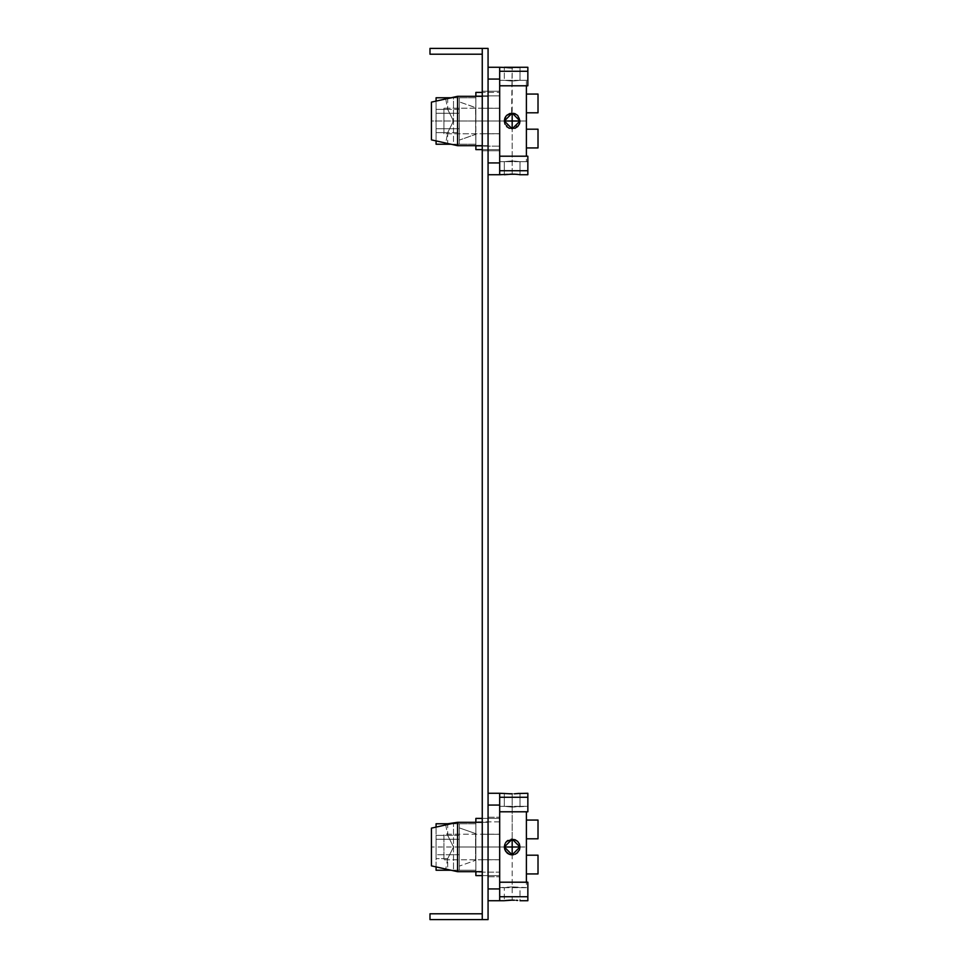 <?xml version="1.0" encoding="UTF-8"?>
<svg xmlns="http://www.w3.org/2000/svg" width="968" height="968" viewBox="0 0 968 968"><rect width="100%" height="100%" fill="white"/><g stroke="black" fill="none" stroke-linecap="round" stroke-linejoin="round"><path stroke-width="0.73" stroke-dasharray="4.84 3.63" d="M482.258 913.792L482.258 919.6L482.258 913.792L429.986 913.792L429.986 919.6L482.258 919.6L482.258 48.4L488.066 48.4L488.066 919.6L482.258 919.6M482.258 54.208L482.258 48.4L482.258 54.208L429.986 54.208L429.986 48.4L482.258 48.4M488.066 900.724L499.682 900.724L499.682 896.731L527.85 896.731L527.85 900.724L527.85 896.731L499.682 896.731L499.682 900.724L499.682 888.939L488.066 888.939L499.682 888.939L499.682 900.724L499.682 793.276L499.682 847L499.682 818.396L499.682 847L482.258 847L488.066 847L482.258 847L488.066 847L482.258 847L488.066 847L482.258 847L482.258 822.316L482.258 871.684L482.258 822.316L482.258 847L488.066 847L488.066 822.316L488.066 871.684L488.066 822.316L488.066 847L499.682 847L499.682 900.724L488.066 900.724L488.066 793.276L488.066 900.724L499.682 900.724L499.682 793.276L499.682 875.604L499.682 806.344L499.682 811.789L527.85 811.789L499.682 811.789L499.682 797.269L527.85 797.269L499.682 797.269L499.682 793.276L499.682 805.061L499.682 793.276L488.066 793.276L499.682 793.276L488.066 793.276L488.066 900.724L488.066 793.276M482.258 108.283L482.258 150.766L482.258 91.234L482.258 108.283L488.066 108.283L488.066 91.234L488.066 150.766L488.066 91.234L488.066 150.766L488.066 108.283L482.258 108.283L488.066 108.283L488.066 133.717L482.258 133.717L488.066 133.717L488.066 150.766L488.066 91.234L488.066 108.283L499.682 108.283L499.682 91.234L499.682 150.766L499.682 108.283L488.066 108.283L488.066 150.766L488.066 133.717L499.682 133.717L499.682 150.766L499.682 91.234L499.682 133.717L488.066 133.717L499.682 133.717L488.066 133.717L488.066 108.283L499.682 108.283L482.258 108.283M457.574 145.684L457.574 96.316L457.574 121L457.574 96.316L488.066 96.316L488.066 145.684L488.066 96.316L488.066 145.684L457.574 145.684L457.574 121L457.574 145.684L431.438 139.876L431.438 121L499.682 121L482.258 121L488.066 121L482.258 121L482.258 145.684L482.258 96.316L482.258 145.684L482.258 96.316L482.258 121L488.066 121L488.066 145.684L488.066 96.316L488.066 145.684L488.066 96.316L488.066 121L499.682 121L499.682 161.656L499.682 67.276L499.682 85.789L527.85 85.789L499.682 85.789L499.682 80.344L499.682 174.724L488.066 174.724L488.066 79.061L488.066 174.724L499.682 174.724L499.682 156.211L527.85 156.211L499.682 156.211L499.682 161.656L499.682 92.396L499.682 95.856L475.869 95.856L499.682 95.856L499.682 149.604L499.682 121L504.328 121L504.582 122.996M482.258 859.717L482.258 818.396L482.258 875.604L482.258 859.717L488.066 859.717L488.066 875.604L488.066 818.396L488.066 875.604L488.066 859.717L482.258 859.717L488.066 859.717L488.066 834.283L488.066 859.717L488.066 834.283L482.258 834.283L488.066 834.283L488.066 876.766L488.066 817.234L488.066 876.766L488.066 859.717L499.682 859.717L482.258 859.717M482.258 834.283L499.682 834.283L499.682 859.717L499.682 817.234L499.682 876.766L499.682 817.234L499.682 834.283L482.258 834.283M482.258 133.717L488.066 133.717L482.258 133.717M482.258 822.316L488.066 822.316L482.258 822.316L488.066 822.316L488.066 871.684L488.066 822.316L488.066 871.684L488.066 822.316L475.869 822.316L475.869 847L475.869 818.396L475.869 872.144L499.682 872.144L499.682 821.856L499.682 872.144L475.869 872.144L475.869 875.604L475.869 847L475.869 871.684M499.682 859.778L499.682 834.222L499.682 859.778L443.925 859.778L443.925 834.222L443.925 859.778L443.925 834.222L499.682 834.222L499.682 859.778L499.682 834.222L443.925 834.222L443.925 859.778L499.682 859.778M499.682 797.269L527.85 797.269L527.85 811.789L527.85 793.276L520.01 793.276L520.01 806.344L512.169 807.106L504.328 806.344L512.169 807.106L520.01 806.344L512.169 807.106L504.328 806.344L512.169 807.106L527.85 806.344L527.85 811.789L527.85 806.344L527.85 811.789L499.682 811.789M518.134 793.518L512.169 793.857L520.01 793.276L520.01 806.344L527.85 806.344L527.85 811.789L527.85 797.269M516.888 793.639L514.444 793.808M512.169 793.857L504.328 793.276L504.328 806.344L504.328 793.276L512.169 793.857M505.284 793.409L507.401 793.639M510.281 793.82L512.06 793.857M505.441 900.579L516.222 900.3M512.883 854.805L512.169 854.841L512.169 900.143L509.773 900.204M508.212 900.3L505.937 900.518M499.682 896.731L527.85 896.731L527.85 882.211L499.682 882.211L527.85 882.211L527.85 896.731L527.85 882.211L527.85 887.656L527.85 882.211L527.85 887.656L527.85 882.211L499.682 882.211L499.682 896.731L499.682 882.211M526.398 811.789L526.398 887.656L499.682 887.656L512.169 886.894L504.328 887.656L512.169 886.894L520.01 887.656L512.169 886.894L504.328 887.656L504.328 900.724L504.328 887.656L499.682 887.656L499.682 847L499.682 887.656L526.398 887.656L526.398 847L526.398 882.211M499.682 834.283L488.066 834.283L499.682 834.283M482.258 871.684L457.574 871.684L457.574 822.316M482.258 875.604L499.682 875.604L475.869 875.604L475.869 860.334L475.869 870.232L459.316 870.232L459.316 866.106L475.578 860.334L459.316 866.106L459.316 870.232L436.084 870.232L436.084 827.095L451.04 823.768L459.316 823.768L459.316 827.894L475.869 833.666L459.316 827.894L459.316 823.768L459.316 870.232L459.316 823.768L459.316 870.099L459.316 827.894L459.316 839.28L436.084 839.28L436.084 823.768L459.316 823.768L436.084 823.768L436.084 858.616L436.084 839.28L436.084 854.72L459.316 854.72L459.316 870.232L459.316 823.768L453.508 823.768L453.508 870.232L453.508 823.768L453.508 870.232L459.316 870.232L436.084 870.232L447.7 870.232L447.7 858.616L453.508 847L453.508 823.768L436.084 823.768L436.084 839.28L459.316 839.28L436.084 839.28L459.316 839.28L459.316 854.72L436.084 854.72L436.084 866.904M431.438 828.124L431.438 847L499.682 847L431.438 847L431.438 828.124L431.438 865.876L431.438 847L431.438 865.876L457.574 871.684M519.332 843.806L517.723 841.458L519.429 844.035L519.429 849.965L515.121 854.26L512.169 854.841L515.109 854.272M516.622 853.449L513.706 854.683M512.096 854.841L509.216 854.26M505.586 851.259L504.921 849.977M504.328 847.097L505.514 851.138M507.837 853.534L509.192 854.26M511.213 854.78L512.169 854.841L512.169 900.143M526.398 855.192L538.014 855.192L538.014 873.935L538.014 855.192L538.014 873.935L526.398 873.935L526.398 855.192L538.014 855.192L526.398 855.192L526.398 873.935M507.885 840.43L512.169 839.159L517.711 841.446L512.241 839.159M512.169 839.159L512.169 793.276L512.169 839.159L505.961 842.208M505.744 842.511L504.328 846.891M504.909 844.048L505.477 842.91M526.398 838.808L538.014 838.808L538.014 820.065L538.014 838.808L526.398 838.808L526.398 820.065L538.014 820.065L538.014 838.808L526.398 838.808L526.398 820.065M499.682 821.856L475.869 821.856L499.682 821.856M445.74 824.942L447.7 835.384L436.084 835.384L459.316 835.384L459.316 839.28L459.316 823.901L459.316 835.384L436.084 835.384L447.7 835.384L447.7 823.768M447.7 870.232L453.508 870.232L453.508 847L447.7 835.384L453.508 847L447.7 858.616L445.74 869.058M511.213 839.22L504.328 847L475.869 847L475.869 870.232L451.04 870.232M475.578 860.334L475.578 833.666L475.578 860.334M459.316 866.106L459.316 854.72L459.316 866.106M488.066 67.276L499.682 67.276L499.682 85.789L499.682 71.269L527.85 71.269L527.85 67.276L527.85 71.269L499.682 71.269L499.682 67.276L499.682 79.061L488.066 79.061L488.066 67.276L488.066 162.939L488.066 67.276L499.682 67.276L499.682 174.724L499.682 67.276L488.066 67.276L488.066 79.061L499.682 79.061L499.682 174.724L499.682 170.731L527.85 170.731L499.682 170.731L499.682 174.724L516.876 174.361M499.682 133.778L499.682 108.222L499.682 133.778L499.682 108.222L443.925 108.222L443.925 133.778L499.682 133.778L443.925 133.778L443.925 108.222L499.682 108.222L499.682 133.778M519.816 67.3L516.815 67.651M516.839 67.651L518.001 67.53M509.882 67.796L507.571 67.651M499.682 67.276L506.155 67.506M505.913 67.482L507.426 67.639M519.247 67.385L527.85 67.276L527.85 85.789L527.85 71.269L527.85 85.789L499.682 85.789M512.169 81.106L504.328 80.344L512.169 81.106L504.328 80.344L504.328 67.276L504.328 80.344L512.169 81.106L520.01 80.344L512.169 81.106M499.682 156.211L527.85 156.211L527.85 174.724L527.85 156.211L527.85 170.731L499.682 170.731L499.682 156.211L499.682 170.731M517.916 174.458L518.848 174.567M518.896 174.567L518.001 174.47M516.815 174.349L514.468 174.204M509.349 128.32L512.169 128.841L512.169 174.143L505.804 174.53M505.139 174.615L504.328 174.724L504.328 161.656L512.169 160.894L504.328 161.656L504.328 174.724M507.426 174.361L510.112 174.192M512.169 160.894L520.01 161.656L512.169 160.894L504.328 161.656L512.169 160.894L520.01 161.656L512.169 160.894M482.258 149.604L499.682 149.604L475.869 149.604L475.578 107.666L459.316 101.894L475.869 107.666L475.869 97.768L475.578 134.334L459.316 140.106L459.316 144.232L453.508 144.232L453.508 97.768L459.316 97.768L453.508 97.768L453.508 121L453.508 97.768L436.084 101.095L436.084 113.28L459.316 113.28L459.316 97.768L459.316 113.28L436.084 113.28L436.084 132.616L436.084 97.768L459.316 97.768L459.316 144.232L459.316 97.768L459.316 144.099L459.316 128.72L459.316 140.106L475.869 134.334L475.869 146.144L499.682 146.144L475.869 146.144L475.869 149.604L475.869 92.396L475.869 95.856L475.869 92.396L499.682 92.396L482.258 92.396M475.869 96.316L475.869 121L475.869 97.768L475.869 121L499.682 121L431.438 121L431.438 102.124L431.438 139.876L431.438 102.124M514.891 128.357L512.169 128.841L517.735 126.518M519.477 123.831L520.01 121L514.988 128.32M504.606 123.093L506.639 126.566M514.915 128.345L512.169 128.841L505.018 124.207M526.398 85.789L526.398 112.808L538.014 112.808L526.398 112.808L526.398 94.065L538.014 94.065L538.014 112.808L538.014 94.065L538.014 112.808L526.398 112.808L526.398 161.656L526.398 80.344L526.398 156.211M526.398 129.192L538.014 129.192L538.014 147.935L538.014 129.192L526.398 129.192L538.014 129.192L538.014 147.935L526.398 147.935M512.266 113.159L517.698 115.446L519.477 118.144L517.723 115.47M519.514 118.265L520.01 121L526.398 121L520.01 121L519.538 118.302M504.328 120.952L505.078 117.66M505.998 116.16L509.349 113.68L512.169 113.159L512.169 67.276L511.624 113.171M506.615 115.47L504.86 118.169M514.988 113.68L509.894 113.498M475.869 107.666L475.869 95.856L475.869 107.666M504.328 121L475.869 121L475.869 145.684M447.7 144.232L453.508 144.232L453.508 97.768L436.084 97.768L436.084 144.232L447.7 144.232L447.7 132.616L436.084 132.616L436.084 128.72L459.316 128.72L459.316 144.232L436.084 144.232L436.084 132.616L436.084 140.905M447.7 97.768L447.7 109.384L445.74 98.942M451.04 144.232L436.084 144.232L436.084 132.616L447.7 132.616L453.508 121L447.7 109.384L436.084 109.384L436.084 97.768L459.316 97.768L459.316 128.72L436.084 128.72L459.316 128.72L459.316 97.768L459.316 144.232L459.316 128.72L436.084 128.72L436.084 109.384L447.7 109.384L453.508 121L447.7 132.616L445.74 143.058M527.85 896.731L527.85 900.724L520.01 900.724L520.01 887.656L512.169 886.894L527.85 887.656L520.01 887.656L520.01 900.724M517.711 900.434L514.347 900.192M510.281 900.18L507.401 900.361M505.78 900.53L504.739 900.663M499.682 859.717L488.066 859.717L499.682 859.717M520.01 847L526.398 847L520.01 847L519.429 844.048M482.258 818.396L499.682 818.396L475.869 818.396L475.869 847L504.328 847L507.002 852.905M508.369 853.861L510.959 854.744M517.711 852.554L519.429 849.965M459.316 854.72L436.084 854.72L459.316 854.72M488.066 162.939L488.066 174.724L488.066 162.939L499.682 162.939M482.258 145.684L488.066 145.684L482.258 145.684L488.066 145.684L488.066 96.316L482.258 96.316M527.85 170.731L527.85 174.724L520.01 174.724L520.01 161.656L527.85 161.656L527.85 156.211L527.85 161.656L520.01 161.656L520.01 174.724M514.395 174.192L516.912 174.361M488.066 174.724L499.682 174.724M499.682 71.269L527.85 71.269M512.254 67.857L518.461 67.482M508.732 67.736L509.64 67.796M527.85 80.344L527.85 85.789L527.85 80.344L520.01 80.344L527.85 80.344M443.925 133.778L443.925 108.222L443.925 133.778M514.891 113.643L517.711 115.446M504.328 120.867L506.857 115.24M526.398 94.065L526.398 112.808M519.514 123.735L517.698 126.554M436.084 113.28L459.316 113.28L436.084 113.28M475.869 847L459.316 847L475.869 847M475.869 121L459.316 121L475.869 121M512.169 174.143L512.169 128.841M499.682 805.061L488.066 805.061M447.7 858.616L436.084 858.616L447.7 858.616M459.316 109.384L436.084 109.384L459.316 109.384M436.084 132.616L459.316 132.616L436.084 132.616M499.682 888.939L488.066 888.939M488.066 79.061L499.682 79.061M482.258 150.766L499.682 150.766L482.258 150.766M482.258 91.234L499.682 91.234L482.258 91.234M499.682 793.276L504.328 793.276M499.682 806.344L526.398 806.344L499.682 806.344M499.682 900.724L504.328 900.724M488.066 876.766L499.682 876.766L488.066 876.766M488.066 817.234L499.682 817.234L488.066 817.234M475.869 823.768L459.316 823.768L475.869 823.768M499.682 80.344L526.398 80.344L499.682 80.344M520.01 67.276L520.01 80.344L520.01 67.276M499.682 161.656L526.398 161.656L499.682 161.656M475.869 97.768L459.316 97.768L475.869 97.768M475.869 144.232L459.316 144.232L475.869 144.232"/><path stroke-width="1.45" d="M482.258 919.6L482.258 48.4L488.066 48.4L488.066 919.6L429.986 919.6L429.986 913.792L482.258 913.792M482.258 54.208L429.986 54.208L429.986 48.4L482.258 48.4M514.444 793.808L519.066 793.409M518.594 793.47L516.888 793.639M507.401 793.639L510.281 793.82M516.222 900.3L517.711 900.434M509.773 900.204L508.212 900.3M482.258 818.396L475.869 818.396L475.869 822.316L457.574 822.316L457.574 871.684L482.258 871.684M447.7 823.768L457.574 822.316L431.438 828.124L436.084 827.095L436.084 823.768L447.7 823.768L445.74 824.942M516.622 853.449L519.429 849.965L520.01 846.988L512.096 854.841M513.706 854.683L512.883 854.805M509.216 854.26L505.586 851.259M504.921 849.977L504.328 847.097M505.514 851.138L507.837 853.534M509.192 854.26L511.213 854.78M515.109 854.272L517.711 852.554M512.241 839.159L520.01 847L519.332 843.806M519.429 844.048L517.711 841.446L515.121 839.74L511.213 839.22M504.328 846.891L504.909 844.048M505.477 842.91L506.518 841.567M506.615 841.47L507.885 840.43M518.001 67.53L519.816 67.3M499.682 85.789L527.85 85.789L527.85 67.276L504.328 67.276L509.882 67.796M488.066 174.724L499.682 174.724L499.682 67.276L505.913 67.482M516.876 174.361L517.916 174.458M518.848 174.567L519.816 174.7M516.912 174.361L514.395 174.192M519.925 174.712L518.896 174.567M518.001 174.47L516.815 174.349M514.468 174.204L510.112 174.192M505.804 174.53L505.139 174.615M499.682 174.724L507.426 174.361M482.258 96.316L457.574 96.316L451.04 97.768L436.084 97.768L436.084 101.095L431.438 102.124L431.438 139.876L457.574 145.684L482.258 145.684M517.735 126.518L519.477 123.831M504.86 118.169L504.328 121L505.018 124.207M506.639 126.566L509.349 128.32M514.891 113.643L512.169 113.159L512.169 128.841L512.169 113.159L504.328 121L512.169 128.841L520.01 121L512.266 113.159M514.988 113.68L517.723 115.47M512.169 128.841L504.328 121L520.01 121L517.711 115.446M505.078 117.66L505.998 116.16M506.615 115.47L511.624 113.171M488.066 900.724L499.682 900.724L499.682 793.276L512.169 793.857M488.066 793.276L499.682 793.276M520.01 900.724L527.85 900.724L527.85 896.731L499.682 896.731M514.347 900.192L510.281 900.18M507.401 900.361L505.78 900.53M504.739 900.663L512.169 900.143M527.85 896.731L527.85 882.211L499.682 882.211M518.134 793.518L527.85 793.276L527.85 797.269L499.682 797.269M499.682 811.789L527.85 811.789L527.85 797.269M482.258 822.316L457.574 822.316M431.438 828.124L431.438 865.876L457.574 871.684M520.01 847L504.328 847L512.169 839.159L512.169 854.841L504.328 847L520.01 847L519.429 849.965M526.398 882.211L526.398 811.789M526.398 838.808L538.014 838.808L538.014 820.065L526.398 820.065M507.002 852.905L508.369 853.861M510.959 854.744L512.169 854.841L512.169 839.159M526.398 855.192L538.014 855.192L538.014 873.935L526.398 873.935M475.869 871.684L475.869 875.604L482.258 875.604M445.74 869.058L447.7 870.232L436.084 870.232L436.084 866.904M447.7 870.232L451.04 870.232M488.066 67.276L499.682 67.276M520.01 174.724L527.85 174.724L527.85 156.211L499.682 156.211M499.682 170.731L527.85 170.731M504.328 174.724L512.169 174.143M527.85 71.269L499.682 71.269M509.64 67.796L512.254 67.857M518.461 67.482L519.247 67.385M506.155 67.506L508.732 67.736M431.438 102.124L457.574 96.316L457.574 145.684M506.857 115.24L509.894 113.498M526.398 156.211L526.398 85.789M526.398 94.065L538.014 94.065L538.014 112.808L526.398 112.808M504.328 121L520.01 121L519.514 123.735M517.698 126.554L514.915 128.345M526.398 147.935L538.014 147.935L538.014 129.192L526.398 129.192M482.258 92.396L475.869 92.396L475.869 96.316M475.869 145.684L475.869 149.604L482.258 149.604M451.04 144.232L436.084 144.232L436.084 140.905M447.7 144.232L445.74 143.058M445.74 98.942L447.7 97.768M499.682 805.061L488.066 805.061M488.066 888.939L499.682 888.939M499.682 79.061L488.066 79.061M488.066 162.939L499.682 162.939M499.682 900.724L504.328 900.724"/></g></svg>
